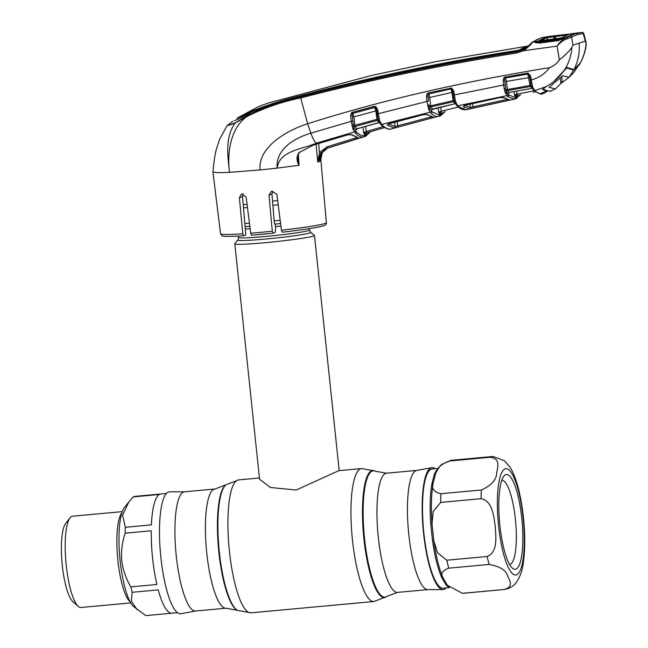 <?xml version="1.0" encoding="UTF-8"?>
<svg xmlns="http://www.w3.org/2000/svg" width="648" height="648" viewBox="0 0 648 648"><rect width="100%" height="100%" fill="white"/><g stroke="black" fill="none" stroke-linecap="round" stroke-linejoin="round"><path stroke-width="0.97" d="M435.156 468.715A61.22 14.45 84.7 0 0 431.706 467.678L416.769 470.424A59.859 14.135 84.7 0 0 408.799 534.519A59.859 14.135 84.7 0 0 427.745 589.607L442.932 589.575A61.22 14.45 84.7 0 0 446.14 587.922M431.706 467.678A61.22 14.45 84.7 0 0 423.557 533.231A61.22 14.45 84.7 0 0 442.932 589.575M226.014 608.205A59.859 14.135 84.7 0 1 206.769 553.133A59.859 14.135 84.7 0 1 215.031 488.997L184.526 491.808A59.859 14.135 84.7 0 0 176.272 555.944A59.859 14.135 84.7 0 0 195.51 611.015L226.014 608.205L250.898 612.838L373.928 601.506L386.467 596.719A63.771 15.058 84.7 0 1 363.917 538.869A63.771 15.058 84.7 0 1 374.876 470.975L375.467 471.258A63.431 14.977 84.7 0 0 364.565 538.788A63.431 14.977 84.7 0 0 386.994 596.338L397.548 592.402L427.899 589.607M195.664 610.999L180.873 613.721A61.22 14.45 -95.3 0 1 160.882 557.434A61.22 14.45 -95.3 0 1 169.638 491.824L184.68 491.8M243.478 207.838A40.055 2.114 -6 0 0 247.479 207.595M272.881 205.335A40.055 2.114 -6 0 0 278.186 204.744M280.187 220.304A40.055 2.114 174 0 1 274.169 220.976M249.431 223.179A40.055 2.114 174 0 1 244.814 223.463M313.397 236.066A40.055 2.114 174 0 1 270.119 242.222A40.055 2.114 174 0 1 234.811 243.826A40.055 2.114 174 0 1 234.859 243.705L237.889 239.979A36.644 1.936 174 0 0 269.195 238.715A36.644 1.936 174 0 0 309.744 232.988A36.644 1.936 174 0 0 310.676 232.324L314.41 235.346A40.055 2.114 174 0 1 314.474 235.451A40.055 2.114 174 0 1 313.397 236.066M234.811 243.826L259.556 479.261L270.402 487.474L296.16 490.042L338.783 470.675M277.66 200.613A40.055 2.114 -6 0 0 272.533 201.123M247.05 204.209A40.055 2.114 -6 0 0 243.219 204.784M501.803 480.233A42.274 9.979 -95.3 0 1 515.379 519.129A42.274 9.979 -95.3 0 1 509.563 564.424M499.892 525.463A47.62 11.243 -95.3 0 1 503.877 476.11A47.62 11.243 -95.3 0 1 521.77 518.246A47.62 11.243 -95.3 0 1 512.349 568.102A47.62 11.243 -95.3 0 1 499.892 525.463M495.299 526.565C495.744 536.528 498.207 552.007 487.15 556.494L446.78 560.212L437.53 552.695L433.787 540.683L432.516 540.643L430.774 524.119L432.022 523.932L433.204 511.442L440.705 502.419L481.075 498.693C492.909 501.147 493.638 516.699 495.299 526.565M447.355 585.346L443.119 578.073C440.316 573.885 442.195 570.588 448.772 568.166L489.135 564.449C499.932 566.409 506.096 570.248 507.635 575.967C509.514 580.3 514.334 586.983 503.747 589.534L462.324 593.301L447.201 585.152M449.404 587.623L443.119 588.206A59.859 14.135 -95.3 0 1 423.873 533.134A59.859 14.135 -95.3 0 1 432.135 468.998L438.364 468.423M447.258 585.225A1.782 1.636 -39.9 0 0 445.905 584.707L441.725 577.538A59.859 14.135 -95.3 0 1 432.516 540.643M489.848 457.294A66.752 15.763 -95.3 0 1 491.792 456.573L451.421 460.291L442.203 464.162C440.591 465.126 438.599 467.824 436.209 472.246A60.669 14.321 84.7 0 0 435.618 473.623C436.703 468.156 441.329 463.952 449.485 461.012L489.848 457.294C500.815 458.225 497.615 467.095 496.765 472.627C496.554 479.739 491.403 485.53 481.31 490.001L440.948 493.719C433.949 492.156 431.341 488.616 433.139 483.108L435.618 473.623A1.782 1.563 -158.5 0 1 434.314 474.482A59.859 14.135 -95.3 0 1 438.008 468.95M430.774 524.119A59.859 14.135 -95.3 0 1 431.876 483.837A1.782 1.304 -170.1 0 0 433.139 483.108A60.669 14.321 84.7 0 0 432.022 523.932L433.787 540.683A60.669 14.321 84.7 0 0 443.119 578.073A1.782 1.417 -24 0 0 441.725 577.538M431.876 483.837L434.314 474.482M503.747 589.534A66.752 15.763 -95.3 0 0 504.039 589.518C512.552 588.084 515.346 583.565 516.002 582.86C520.036 577.165 522.482 570.442 523.325 562.699C525.163 549.715 525.212 534.681 523.463 517.606C520.822 494.213 516.318 477.365 509.96 467.054L504.436 460.744L493.136 456.508L491.792 456.573M152.588 558.13A59.859 14.135 -95.3 0 1 151.243 530.793L125.194 533.191C122.124 542.076 120.982 551.213 121.767 560.617C122.958 569.981 125.979 578.745 130.839 586.885L156.889 584.488A59.859 14.135 -95.3 0 1 152.588 558.13M133.294 496.886L128.782 502.022L122.594 515.225L125.356 527.286L151.405 524.88A59.859 14.135 -95.3 0 1 159.343 494.489L133.294 496.886A59.859 14.135 84.7 0 1 134.792 496.392A59.859 14.135 84.7 0 0 134.792 496.392L160.858 493.995M125.356 527.286A59.859 14.135 84.7 0 0 125.194 533.191M128.782 502.022L124.408 507.603A51.176 12.085 84.7 0 0 120.131 560.642A51.176 12.085 84.7 0 0 133.52 606.471L145.768 615.6L171.817 613.202A59.859 14.135 -95.3 0 1 158.242 589.899L132.184 592.296L131.317 601.077L137.109 609.638M122.334 511.62L72.56 516.205A45.838 10.822 84.7 0 0 70.073 517.817A45.838 10.822 84.7 0 0 66.234 565.315A45.838 10.822 84.7 0 0 78.23 606.366A45.838 10.822 84.7 0 0 80.976 607.492L130.742 602.907M70.073 517.817L65.683 523.422A40.5 9.558 84.7 0 0 62.297 565.388A40.5 9.558 84.7 0 0 72.892 601.652L78.23 606.366M177.422 612.684L145.776 615.6A59.859 14.135 84.7 0 0 145.776 615.6A59.859 14.135 84.7 0 0 145.784 615.6M130.839 586.885A59.859 14.135 84.7 0 0 132.184 592.296M320.404 159.465L320.549 161.085L322.226 152.685L327.451 148.19L363.447 136.939C360.855 137.336 358.19 136.104 355.436 133.221L352.941 129.203L351.208 121.168L350.633 115.717L351.24 113.044L352.423 112.266L374.18 106.385L375.889 106.596L377.679 109.706L379.72 121.168L381.713 124.448L430.078 112.201L428.757 109.706L426.951 101.444L378.238 113.724L377.152 113.716L376.585 109.698L377.679 109.706M317.763 161.814L319.48 152.499L320.849 153.139L317.747 162.008L316.086 144.293M298.347 153.884L299.068 165.305L277.109 168.116A54.294 2.867 174 0 1 260.026 169.938L229.457 172.36C227.294 155.107 229.441 129.049 246.694 116.689L234.973 123.128L246.507 115.83C263.404 107.163 281.386 100.877 300.445 96.957C371.628 78.497 443.734 63.463 516.764 51.848L523.195 49.718L527.083 47.15L532.818 41.934C531.392 44.161 528.298 47.085 523.519 50.722L516.707 52.99C443.702 64.557 371.604 79.566 300.421 98.01C281.426 101.89 263.517 108.119 246.694 116.689L246.507 115.83M232.778 121.2L226.905 125.915L219.672 139.19L216.262 149.631C214.836 155.374 213.727 162.834 212.949 171.995L217.315 172.692L229.457 172.36C228.404 159.303 224.095 139.028 234.973 123.128L228.525 125.404M323.012 225.893A50.981 2.689 174 0 1 282.285 232.203L281.459 230.218L276.834 194.214L271.634 191.152L269.001 195.064L272.298 231.215L272.986 233.223A50.981 2.689 174 0 1 251.481 235.2L250.695 233.199L246.167 197.17L241.607 193.89L239.379 197.664L242.781 233.782L243.526 235.775L245.803 235.022L242.522 196.636L243.316 193.833M365.496 136.258A1.337 1.288 -117 0 0 366.395 134.889L369.951 131.828M380.246 122.942L379.031 122.618L377.201 120.423L355.015 126.506L356.837 128.871L355.793 130.199L354.181 128.142L356.473 131.884C359.178 134.727 361.811 135.959 364.37 135.562L366.395 134.889M366.525 132.881L366.104 133.974L364.484 134.509L363.56 132.443L365.407 133.132A1.337 1.296 -100.7 0 0 364.484 134.509M378.845 122.658L379.031 122.618A1.337 1.239 137 0 1 379.485 122.577M379.21 122.65L358.295 128.417L378.667 122.707M358.368 128.312L356.716 129.09M355.793 130.199A1.337 1.239 -41 0 1 356.837 128.871L358.182 128.361M376.755 110.881L375.832 110.93L374.609 107.39L352.868 113.262L354.019 116.834L352.48 117.126L352.164 115.425L353.468 125.647L377.014 119.337L375.832 110.93L354.019 116.834L355.015 126.506A1.337 1.207 -35.1 0 0 353.962 127.607L354.181 128.142A1.337 0.948 161.6 0 1 352.941 129.203M379.331 119.888A1.337 0.786 -0.9 0 1 378.068 119.313L378.473 120.828A1.337 1.207 142.7 0 0 377.201 120.423L377.014 119.337L378.068 119.313L377.922 118.066M352.18 126.401A1.337 0.656 162.6 0 0 353.468 125.647L353.962 127.607A1.337 0.883 169.5 0 1 352.714 128.385M351.848 125.088A1.337 0.551 169.5 0 0 353.257 124.416L352.48 117.126M378.788 116.713A1.337 0.454 -11.4 0 1 377.622 116.494A1.337 0.454 -11.4 0 1 377.646 116.373L376.618 109.658L375.5 107.544A1.337 1.199 144.3 0 0 374.682 107.487L352.941 113.376A1.337 1.199 -33.4 0 0 352.318 113.716L352.164 115.425L350.633 115.717M376.618 109.658L376.286 108.483M375.5 107.544L375.889 106.596M377.185 113.675L377.954 118.252M380.303 123.825A1.337 1.231 -41.9 0 0 380.489 124.1L380.093 123.598A1.337 1.191 -34.6 0 0 381.389 124.035M380.093 123.598L378.578 120.998A1.337 0.826 -33.4 0 0 379.72 121.168M428.474 101.153L427.931 96.05L428.474 101.153L426.951 101.444L426.408 96.35L427.145 93.563L428.279 92.923L451.794 88.047L453.819 91.271L455.447 101.234L457.277 105.049L458.881 106.807L466.058 109.739L467.087 109.496M428.255 97.767L429.77 97.467L430.669 105.818L429.235 106.069L429 104.749A1.337 0.567 169.3 0 1 427.591 105.438M427.964 106.847A1.337 0.68 161.2 0 0 429.235 106.069L429.737 107.981A1.337 1.215 143.2 0 1 430.815 106.904L432.597 109.058L455.155 103.721L453.381 101.728L430.815 106.904L430.669 105.818L453.138 100.667L451.964 92.437L429.77 97.467L428.733 94.009L450.789 88.938L428.733 94.009A1.337 1.207 145 0 0 428.142 94.3L427.931 96.05L426.408 96.35M454.912 98.083A1.337 0.462 -11.5 0 1 453.754 97.856A1.337 0.462 -11.5 0 1 453.77 97.735L452.758 91.206L451.51 89.035A1.337 1.207 142.7 0 0 450.846 89.003L451.964 92.437L452.895 92.397M455.447 101.234A1.337 0.794 -1.1 0 1 454.199 100.651L454.588 102.125A1.337 1.215 140.9 0 0 453.381 101.728L453.138 100.667L454.199 100.651L454.054 99.428M454.872 103.777L455.155 103.721A1.337 1.239 135.2 0 1 455.512 103.688M432.597 109.058L431.519 110.403A1.337 1.247 137 0 1 432.597 109.058M432.305 108.872L432.167 109.52L454.71 103.81M450.789 88.938L450.4 87.925M428.684 93.936L428.279 92.923M452.758 91.206L452.409 90.007M453.317 95.102L452.725 91.255L453.819 91.271M451.51 89.035L451.794 88.047M504.654 90.582L504.193 88.898A1.337 0.575 -10.8 0 0 505.626 88.209L504.914 81.729L506.444 81.421L507.538 90.599A1.337 1.231 141 0 0 506.428 91.619A1.337 0.931 171.9 0 1 505.148 92.332L504.654 90.582A1.337 0.705 -21.2 0 0 505.926 89.78L507.854 94.333A1.337 1.247 135.9 0 1 506.72 95.693L457.853 105.802A1.337 1.239 136.1 0 1 456.694 105.47L454.726 102.335A1.337 0.834 -33.8 0 0 455.844 102.522M456.014 104.571A1.337 1.158 -31.7 0 0 457.277 105.049M431.519 110.403L429.997 108.605L432.175 111.926L439.368 115.044L441.393 114.372L444.552 111.723M440.389 114.801A1.337 1.296 71.8 0 1 439.425 116.186L438.388 116.438C436.023 116.778 433.601 115.725 431.098 113.287L430.078 112.201A1.337 1.239 138.5 0 0 431.163 110.857M439.425 116.186L438.388 116.438L439.425 116.186M441.515 112.493L441.102 113.586L439.506 114.113L438.55 111.95L441.183 111.221L441.798 112.396L440.478 112.72L441.272 112.517M440.834 112.639L441.798 112.396M440.802 107.082L441.183 111.221L458.379 107.05M438.161 107.698L438.55 111.95L440.478 112.72A1.337 1.296 79.5 0 0 439.506 114.113M441.102 113.586A1.337 1.296 64.4 0 1 441.539 112.469M428.482 108.734A1.337 0.907 170.3 0 0 429.737 107.981L429.997 108.605A1.337 0.988 160.4 0 1 428.757 109.706M381.68 125.348L380.489 124.1A1.337 1.231 -41.9 0 0 381.713 124.448L382.863 125.639C385.625 128.304 388.282 129.438 390.809 129.049L391.838 128.798L390.809 129.049A1.337 1.296 -98.9 0 1 390.663 129.073C391.562 128.725 388.355 130.945 381.68 125.348A1.337 1.247 -45.9 0 0 382.863 125.639M398.326 126.992L394.106 128.037L387.277 125.088L389.829 123.161L423.428 114.583L427.656 114.664L433.99 117.458L398.326 126.992L397.67 125.825L430.831 117.037M387.277 125.088A1.337 1.256 -48 0 0 388.306 123.865M388.314 123.736L395.061 126.652L394.624 121.97M397.256 121.281L397.67 125.825L395.061 126.652A1.337 1.296 -93.9 0 1 394.106 128.037M426.627 114.461A1.337 1.256 -47.4 0 0 427.656 114.664M426.522 114.38L433.755 117.499A1.337 1.296 -93.2 0 0 433.99 117.458M431.455 118.211L430.839 117.086M366.598 132.816A1.337 1.296 -115.3 0 0 366.104 133.974M363.066 127.081L363.56 132.443L366.169 131.56L366.833 132.719L365.407 133.132L366.217 132.921L365.302 134.298M384.523 127.607L366.833 132.719M365.683 126.344L366.169 131.56L383.162 126.644M300.445 96.957L307.63 123.752C286.659 130.475 257.872 147.072 260.026 169.938M352.747 120.876L310.878 133.164C294.986 137.927 275.659 148.716 277.109 168.116C279.474 150.287 302.972 149.243 316.2 143.208L354.334 131.973A1.337 1.231 140.6 0 0 355.388 130.653M527.116 47.077L523.122 49.402L517.849 50.949L516.764 51.848L516.707 52.99M517.849 50.949C444.828 62.354 372.754 77.363 301.644 95.977C284.61 99.897 268.126 105.138 252.194 111.699L239.096 118.77L234.212 120.779M228.744 125.153L235.216 122.756M528.46 45.943L525.552 46.68L518.846 50.188C445.824 61.43 373.791 76.424 302.746 95.159C285.825 99.185 269.357 104.296 253.336 110.508L246.459 114.016L246.532 114.712M242.563 117.013L242.474 115.992L246.459 114.016M242.474 115.992L238.505 117.693M529.262 45.814L436.606 61.503L370.899 75.622L268.005 103.097L258.252 106.734L237.217 118.058L237.33 119.605M528.128 46.243L523.122 49.021L518.846 50.188M533.984 41.893A1.337 1.312 126.3 0 0 533.093 41.739L531.992 42.42M534.098 41.966L533.093 41.739A1.337 1.28 -126 0 0 532.389 42.08M555.676 37.908L554.072 37.835M567.818 37.001L574.703 33.68L568.345 36.806L557.977 40.63L540.27 42.979C536.73 42.914 534.43 42.533 533.369 41.861L532.818 41.934M567.348 37.56L568.345 36.806L566.417 37.519L575.902 33.542L581.945 32.416A1.337 1.296 87 0 1 582.025 32.408L582.025 32.408A1.337 1.296 87 0 1 583.362 33.485L577.336 34.611L568.239 38.467C564.295 39.479 560.577 42.039 557.086 46.146L559.378 59.908C556.867 63.545 553.611 66.12 549.585 67.635C460.469 82.077 379.817 100.788 307.63 123.752L310.878 133.164A13.349 3.232 72.2 0 0 316.2 143.208L317.018 143.905L347.774 134.792L352.042 134.816L359.065 138.137L327.621 148.036L320.849 153.139M540.756 43.197L540.27 42.979M558.422 40.856L557.977 40.63M583.184 33.542L586.262 44.493C585.338 51.962 582.9 58.887 578.964 65.262L579.263 64.768C583.281 58.028 585.573 50.682 586.14 42.728L583.767 33.437L582.025 32.408L579.199 32.684M585.298 41.083L572.937 45.158L571.649 37.349A1.337 1.288 57.4 0 0 570.183 36.288M523.195 49.718L523.519 50.722L557.086 46.146C560.083 41.537 563.428 38.629 567.13 37.422L568.239 38.467M572.937 45.158L571.892 47.425C569.236 51.208 565.064 55.372 559.378 59.908M579.118 43.116C579.887 52.512 578.162 61.358 573.934 69.636L579.92 63.277L579.263 64.768M573.934 69.636L567.057 67.513L564.797 69.538C568.936 62.759 571.301 55.388 571.892 47.425M549.585 67.635C544.919 73.856 538.804 77.946 531.23 79.915L532.737 87.35L534.819 90.607L545.883 86.727C552.42 83.373 557.904 78.708 562.326 72.722L564.797 69.538M534.057 89.627A1.337 1.15 149.4 0 1 532.794 89.132L533.717 90.323C538.715 93.766 541.663 94.867 542.579 93.636L543.348 93.458M533.717 90.323A1.337 1.256 132.6 0 0 534.819 90.607C537.8 93.344 540.578 94.3 543.162 93.466M507.854 94.333L515.201 97.808L517.217 97.143L519.971 94.867M532.324 86.046A1.337 0.81 179 0 1 531.093 85.463L530.655 82.758A1.337 0.486 168.2 0 1 530.672 82.628L529.667 76.253L528.12 74.058A1.337 1.223 140.3 0 0 527.804 74.075L505.4 77.93L506.444 81.421L529.805 77.493M531.611 87.091L531.652 87.164A1.337 0.842 145.4 0 1 531.611 87.091L531.093 85.463L530.048 85.463L527.804 74.075L505.432 77.971A1.337 1.223 142.9 0 0 504.954 78.141L504.598 80.06L505.926 89.78L530.048 85.463L530.348 86.516L507.538 90.599L509.239 92.494L508.113 93.863A1.337 1.256 134.7 0 1 509.239 92.494L532.073 88.282A1.337 1.256 132.2 0 1 532.308 88.258M532.737 87.35A1.337 0.842 145.4 0 1 531.652 87.164L532.794 89.132M532.332 88.298L530.348 86.516A1.337 1.231 138.4 0 1 531.465 86.889L531.465 86.889A1.337 1.231 138.4 0 1 531.498 86.929M531.806 83.009A1.337 0.486 168.2 0 1 530.655 82.758L530.186 79.842M504.193 88.898L503.067 80.376L504.12 77.298L528.088 73.013L530.712 76.334L531.23 79.915L530.153 79.89L529.667 76.253M530.712 76.334L529.635 76.302L529.311 75.071M544.725 87.359L542.773 89.594L542.708 89.003M542.619 89.343L546.207 91.352L542.894 92.567L546.159 91.36M544.579 91.992L543.81 93.32L540.934 93.506L542.894 92.567M541.631 93.053A1.337 1.296 100.7 0 1 540.934 93.506M544.79 91.927L545.608 91.595M516.262 95.604L517.072 94.365M516.221 97.573A1.337 1.296 71.8 0 1 515.201 98.974L514.164 99.209L507.635 96.568L505.148 92.332M515.201 98.974L513.88 99.241M508.113 93.863L506.76 92.397A1.337 1.029 158.6 0 1 505.497 93.555M509.749 100.051L469.371 108.896L463.328 106.402L465.92 104.701L499.932 97.581L504.176 97.735L509.749 100.051A1.337 1.296 87.9 0 1 509.539 100.076L503.14 97.475L499.932 97.581M473.599 108.014L473.008 106.839L506.623 99.484M464.405 105.033L470.375 107.495L473.008 106.839L472.675 103.283M470.043 103.858L470.375 107.495A1.337 1.296 87.3 0 1 469.371 108.896M464.381 105.292A1.337 1.256 129.9 0 1 463.328 106.402M504.176 97.735A1.337 1.264 130 0 1 503.229 97.548M507.198 100.667L506.655 99.598M505.108 84.702L453.284 95.151L454.078 99.614M503.067 80.376L504.598 80.06L504.914 81.729M508.866 92.47L508.721 92.964L510.446 92.186M516.74 91.06L517.031 94.163L534.236 90.785M517.347 95.386L516.934 96.479L515.354 96.998L514.382 94.721L517.031 94.163L517.59 95.345L516.383 95.588L517.946 95.078M516.942 95.467L517.59 95.345M514.091 91.554L514.382 94.721L517.169 95.394L516.383 95.588A1.337 1.296 80.1 0 0 515.354 96.998M516.934 96.479A1.337 1.296 64 0 1 517.323 95.402M505.035 76.901L505.4 77.93M527.448 73.022L527.788 74.058M528.088 73.013L528.12 74.058M374.609 107.39L374.18 106.385M351.24 113.044L352.318 113.716L352.868 113.262L352.423 112.266M318.638 143.492L319.48 152.499L326.924 146.885L355.874 137.878L356.562 139.037M350.916 134.598L358.79 138.194A1.337 1.296 -93.7 0 0 359.065 138.137M350.933 134.606A1.337 1.256 -45.2 0 0 352.042 134.816M312.927 145.306L317.147 143.953L312.927 145.306L299.692 152.239L313.146 145.217M299.692 152.239C297.667 155.18 297.003 157.067 297.699 157.901L299.06 165.289C296.225 160.477 296.347 156.087 299.416 152.11M320.549 161.085L319.48 161.514C319.294 154.791 322.25 150.231 328.342 147.841L327.621 148.036L328.342 147.841M242.781 233.782A53.201 2.811 -6 0 1 220.539 233.831L222.151 235.848C222.782 235.686 220.247 237.233 243.494 235.783L243.526 235.775M251.481 235.2L272.986 233.223M273.011 233.215L275.125 232.519L275.667 228.663L275.4 225.536L274.29 222.41L271.949 194.092L272.857 191.354M282.285 232.203L282.253 232.211C303.475 229.756 317.22 227.618 323.474 225.796C325.612 225.164 326.576 224.135 326.365 222.709L320.598 156.776M320.387 159.173L320.517 160.923M569.649 76.837L562.383 82.337L561.751 76.351M556.089 38.653L554.996 36.677L555.206 35.924L569.997 34.004L549.107 36.401L545.438 37.244L538.869 40.638A1.337 1.288 54.3 0 1 539.663 40.792M567.956 34.992L553.489 36.782A1.337 1.296 -89.2 0 0 552.452 36.215M562.375 72.649L566.757 67.975L573.683 70.122L568.887 77.412L573.78 72.552L579.701 63.569M568.887 77.412L562.715 75.695L549.115 87.375L555.336 88.857L550.039 91.36L543.008 89.432L545.64 86.848M549.099 36.401L541.056 37.819L534.616 41.124L535.151 41.61L564.87 37.697L558.236 39.423L540.57 41.764L540.756 42.574M535.418 42.258L534.932 41.569M562.262 81.203L560.69 82.029M579.79 63.447L573.683 70.122M562.399 72.884L552.712 82.66L545.657 87.002M558.422 40.225L558.236 39.423M540.57 41.764L535.151 41.61M564.87 37.697L567.016 36.944L566.822 37.39M567.016 36.944L573.172 34.206M578.478 32.781L573.326 33.834M577.773 32.854L568.912 34.344L562.44 37.584L559.67 38.208L540.813 40.686M548.022 39.706L546.669 37.795L540.869 40.67M540.74 40.694L538.869 40.638M562.44 37.584A1.337 1.288 -123.4 0 0 561.962 37.746L559.734 38.2M559.67 38.208L539.371 40.792L540.011 41.156M554.631 38.84L553.489 36.782L546.669 37.795L545.438 37.244M560.269 78.003L560.844 83.511L555.773 88.63L551.051 90.947M552.712 82.66L564.295 70.332M560.844 83.511L562.383 82.337M375.467 471.258L386.564 473.194A59.859 14.135 84.7 0 0 378.302 537.33A59.859 14.135 84.7 0 0 397.548 592.402M338.742 470.675L361.681 468.561A66.752 15.763 84.7 0 0 352.463 540.084A66.752 15.763 84.7 0 0 373.928 601.506M215.031 488.997L238.65 479.901A66.752 15.763 84.7 0 0 229.433 551.424A66.752 15.763 84.7 0 0 250.898 612.838M226.112 484.68A63.771 15.058 84.7 0 0 219.356 552.185A63.771 15.058 84.7 0 0 237.695 610.432M225.585 485.069A63.431 14.977 84.7 0 0 218.862 552.218A63.431 14.977 84.7 0 0 237.111 610.149M280.6 223.503A36.644 1.936 174 0 1 274.906 224.135M249.828 226.33A36.644 1.936 174 0 1 245.082 226.581M280.908 225.941A35.6 1.879 174 0 1 275.635 226.533M250.136 228.76A35.6 1.879 174 0 1 245.284 228.995M309.29 228.639L309.436 230.032A35.6 1.879 174 0 1 308.472 230.583A35.6 1.879 174 0 1 270.005 236.05A35.6 1.879 174 0 1 238.618 237.476L237.889 239.979M498.563 525.901A53.403 12.612 84.7 0 0 516.407 574.889A53.403 12.612 84.7 0 0 523.098 517.809A53.403 12.612 84.7 0 0 505.254 468.82A53.403 12.612 84.7 0 0 498.563 525.901M489.135 564.449A66.752 15.763 -95.3 0 1 487.15 556.494M448.999 587.21A59.859 14.135 -95.3 0 1 445.905 584.707M451.421 460.291A66.752 15.763 84.7 0 0 449.485 461.012M440.948 493.719A66.752 15.763 84.7 0 0 440.705 502.419M463.385 593.252A66.752 15.763 84.7 0 0 463.676 593.236L462.324 593.301M481.075 498.693A66.752 15.763 -95.3 0 1 481.31 490.001M446.78 560.212A66.752 15.763 84.7 0 0 448.772 568.166M130.102 601.773A45.838 10.822 -95.3 0 1 117.912 560.561A45.838 10.822 -95.3 0 1 121.913 512.843M281.459 230.218A53.201 2.811 -6 0 0 324.932 223.528A53.201 2.811 -6 0 0 326.365 222.709M319.48 161.514L317.747 162.008M250.695 233.199A53.201 2.811 -6 0 0 272.298 231.215M364.476 136.688A1.337 1.296 -108.2 0 0 364.516 136.679L364.516 136.679A1.337 1.296 -108.2 0 0 365.391 135.311M364.37 135.562A1.337 1.296 81.2 0 1 363.447 136.939M356.473 131.884A1.337 1.247 136.6 0 1 355.436 133.221M458.881 106.807A1.337 1.256 132.3 0 1 457.78 106.523L457.78 106.523C460.347 108.961 463.077 110.047 465.953 109.763L515.338 98.933L520.571 94.746M441.393 114.372A1.337 1.288 62.7 0 1 440.713 115.66L445.135 111.578M390.663 129.073L440.713 115.66M439.368 115.044A1.337 1.296 81.6 0 1 438.388 116.438M432.175 111.926A1.337 1.256 134.5 0 1 431.098 113.287M440.308 113.902A1.337 1.296 71.8 0 1 441.134 112.558M365.407 133.132L366.217 132.921M302.794 95.677L302.746 95.159M253.4 111.108L253.336 110.508M518.975 50.738L518.918 50.18M525.552 46.68A22.251 21.587 -108.2 0 0 528.282 46.105M565.817 38.192L566.603 37.487M575.902 33.542A1.337 1.296 71.8 0 1 577.336 34.611M517.217 97.143A1.337 1.288 62 0 1 516.553 98.415M515.201 97.808A1.337 1.296 82.3 0 1 514.164 99.209M508.753 95.199A1.337 1.264 132 0 1 507.635 96.568M516.148 96.795L517.242 95.491M326.924 146.885L327.621 148.036M269.001 195.064L271.949 194.092M239.379 197.664L242.522 196.636M386.564 473.194L416.915 470.399M361.681 468.561L374.876 470.975M238.65 479.901L259.427 477.981M386.994 596.338L386.467 596.719M238.472 236.083L238.618 237.476M309.436 230.032L310.676 232.324M314.474 235.451L339.196 470.634M504.039 589.518L463.676 593.236M134.792 496.392L166.439 493.476M220.539 233.831L212.949 172.028M370.518 131.666L365.707 136.177L364.289 136.744M456.694 105.47L457.78 106.523M464.219 107.576L463.765 106.215M441.815 112.29L441.41 112.598M388.217 123.476L388.087 124.027L423.525 114.631L426.53 114.38M366.825 132.678L366.42 132.986M366.023 132.986L384.548 127.624M537.978 39.107L533.142 41.723M532.526 41.966L527.083 47.15M555.263 37.171L553.667 37.098M533.944 41.877L533.96 41.885C535.264 42.436 537.419 42.687 540.432 42.622L558.106 40.273C558.001 40.816 566.465 37.438 566.409 37.519M542.943 92.567L541.493 93.077M543.907 93.296L547.131 91.352M500.013 97.621L464.13 105.454L464.316 104.798M532.259 88.306L510.535 92.227M535.556 91.822L533.32 92.251M516.529 95.564L517.023 95.434M350.835 134.517L347.887 134.841L317.147 143.953M320.452 160.169C320.59 159.497 319.675 156.881 322.242 152.669L326.057 148.951M573.205 33.388L568.669 34.401L561.97 37.738"/></g></svg>
